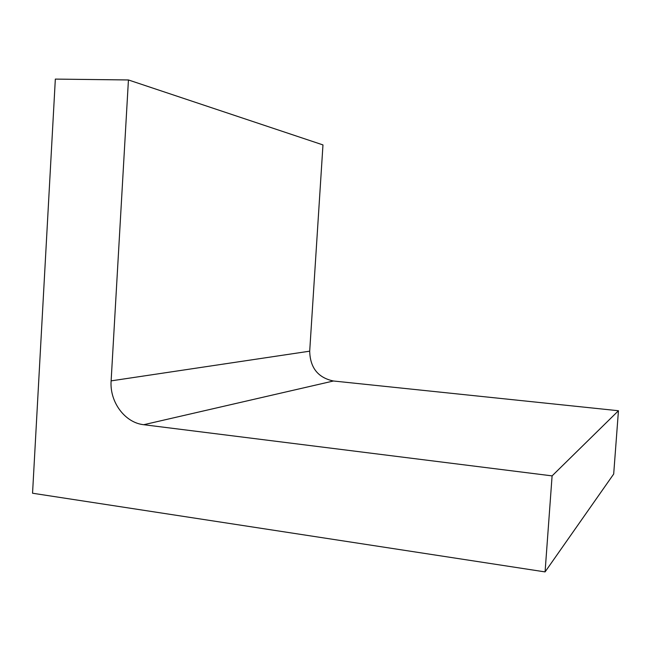 <?xml version="1.0" encoding="UTF-8"?>
<svg xmlns="http://www.w3.org/2000/svg" width="651" height="651" viewBox="0 0 651 651"><rect width="100%" height="100%" fill="white"/><g stroke="black" fill="none" stroke-linecap="round" stroke-linejoin="round"><path stroke-width="0.98" d="M618.45 410.74L613.69 474.034L545.074 571.903L32.55 493.23L55.335 79.097L128.434 79.959L111.126 380.868C109.531 401.911 124.846 422.751 143.733 424.712L552.097 475.881L618.45 410.74L333.418 380.998C318.03 377.718 310.128 367.782 309.697 351.174L322.969 144.921L128.434 79.959M552.097 475.881L545.074 571.903M111.126 380.868L309.697 351.174M143.733 424.712L333.418 380.998"/></g></svg>
